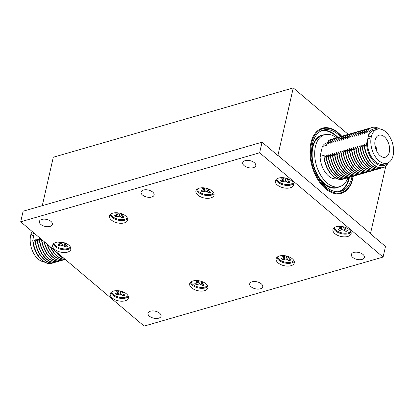 <?xml version="1.0" encoding="UTF-8"?>
<svg xmlns="http://www.w3.org/2000/svg" width="414" height="414" viewBox="0 0 414 414"><rect width="100%" height="100%" fill="white"/><g stroke="black" fill="none" stroke-linecap="round" stroke-linejoin="round"><path stroke-width="0.62" d="M341.747 136.242A33.958 20.607 73.9 0 0 338.233 132.775A33.958 20.607 73.9 0 0 322.449 128.128A33.958 20.607 73.9 0 0 310.014 154.308A33.958 20.607 73.9 0 0 325.518 188.722A33.958 20.607 73.9 0 0 341.302 193.369A33.958 20.607 73.9 0 0 353.297 176.214M339.351 193.768A33.958 20.607 73.9 0 0 341.203 192.707M385.76 166.428L370.499 233.589L277.923 155.374L293.252 87.908L53.287 157.237L42.28 205.68M348.236 134.364L293.252 87.908M322.723 128.738A33.958 20.607 73.9 0 0 320.586 128.826M152.688 192.07A6.691 3.581 12.8 0 1 154.106 195.03A6.691 3.581 12.8 0 1 149.397 197.338A6.691 3.581 12.8 0 1 142.473 195.02A6.691 3.581 12.8 0 1 141.055 192.065A6.691 3.581 12.8 0 1 145.764 189.752A6.691 3.581 12.8 0 1 152.688 192.07M261.312 283.844A6.691 3.581 12.8 0 1 262.73 286.804A6.691 3.581 12.8 0 1 258.02 289.112A6.691 3.581 12.8 0 1 251.096 286.793A6.691 3.581 12.8 0 1 249.678 283.838A6.691 3.581 12.8 0 1 254.387 281.525A6.691 3.581 12.8 0 1 261.312 283.844M362.995 254.465A6.691 3.581 12.8 0 1 364.408 257.425A6.691 3.581 12.8 0 1 359.699 259.733A6.691 3.581 12.8 0 1 352.775 257.42A6.691 3.581 12.8 0 1 351.357 254.46A6.691 3.581 12.8 0 1 356.071 252.147A6.691 3.581 12.8 0 1 362.995 254.465M159.633 313.217A6.691 3.581 12.8 0 1 161.051 316.177A6.691 3.581 12.8 0 1 156.342 318.49A6.691 3.581 12.8 0 1 149.418 316.172A6.691 3.581 12.8 0 1 148 313.212A6.691 3.581 12.8 0 1 152.709 310.904A6.691 3.581 12.8 0 1 159.633 313.217M51.01 221.449A6.691 3.581 12.8 0 1 52.423 224.404A6.691 3.581 12.8 0 1 47.713 226.717A6.691 3.581 12.8 0 1 40.789 224.398A6.691 3.581 12.8 0 1 39.377 221.438A6.691 3.581 12.8 0 1 44.086 219.13A6.691 3.581 12.8 0 1 51.01 221.449M254.367 162.692A6.691 3.581 12.8 0 1 255.785 165.652A6.691 3.581 12.8 0 1 251.075 167.96A6.691 3.581 12.8 0 1 244.151 165.647A6.691 3.581 12.8 0 1 242.733 162.686A6.691 3.581 12.8 0 1 247.443 160.373A6.691 3.581 12.8 0 1 254.367 162.692M54.632 249.321A9.32 4.989 -167.2 0 0 64.279 252.55A9.32 4.989 -167.2 0 0 70.841 249.331A9.32 4.989 -167.2 0 0 68.869 245.207A9.32 4.989 -167.2 0 0 59.223 241.983A9.32 4.989 -167.2 0 0 52.661 245.202A9.32 4.989 -167.2 0 0 54.632 249.321M53.344 243.913A9.32 4.989 -167.2 0 0 55.259 246.578A9.32 4.989 -167.2 0 0 70.784 247.877M111.444 220.082A9.32 4.989 -167.2 0 0 121.09 223.306A9.32 4.989 -167.2 0 0 127.652 220.088A9.32 4.989 -167.2 0 0 125.68 215.968A9.32 4.989 -167.2 0 0 116.034 212.739A9.32 4.989 -167.2 0 0 109.472 215.958A9.32 4.989 -167.2 0 0 111.444 220.082M110.15 214.669A9.32 4.989 -167.2 0 0 112.065 217.34A9.32 4.989 -167.2 0 0 127.595 218.633M277.313 184.986A9.32 4.989 -167.2 0 0 286.959 188.215A9.32 4.989 -167.2 0 0 293.521 184.996A9.32 4.989 -167.2 0 0 291.549 180.877A9.32 4.989 -167.2 0 0 281.903 177.647A9.32 4.989 -167.2 0 0 275.341 180.866A9.32 4.989 -167.2 0 0 277.313 184.986M276.019 179.578A9.32 4.989 -167.2 0 0 277.934 182.243A9.32 4.989 -167.2 0 0 293.464 183.542M334.916 233.656A9.32 4.989 -167.2 0 0 344.562 236.88A9.32 4.989 -167.2 0 0 351.124 233.662A9.32 4.989 -167.2 0 0 349.152 229.542A9.32 4.989 -167.2 0 0 339.506 226.313A9.32 4.989 -167.2 0 0 332.944 229.532A9.32 4.989 -167.2 0 0 334.916 233.656M333.622 228.243A9.32 4.989 -167.2 0 0 335.537 230.914A9.32 4.989 -167.2 0 0 351.067 232.207M191.677 287.865A9.32 4.989 -167.2 0 0 201.323 291.094A9.32 4.989 -167.2 0 0 207.885 287.875A9.32 4.989 -167.2 0 0 205.913 283.756A9.32 4.989 -167.2 0 0 196.267 280.526A9.32 4.989 -167.2 0 0 189.705 283.745A9.32 4.989 -167.2 0 0 191.677 287.865M190.388 282.457A9.32 4.989 -167.2 0 0 192.303 285.127A9.32 4.989 -167.2 0 0 207.828 286.421M112.235 297.992A9.32 4.989 -167.2 0 0 121.882 301.216A9.32 4.989 -167.2 0 0 128.443 297.997A9.32 4.989 -167.2 0 0 126.472 293.878A9.32 4.989 -167.2 0 0 116.826 290.649A9.32 4.989 -167.2 0 0 110.264 293.868A9.32 4.989 -167.2 0 0 112.235 297.992M110.947 292.579A9.32 4.989 -167.2 0 0 112.862 295.249A9.32 4.989 -167.2 0 0 128.387 296.543M197.871 195.108A9.32 4.989 -167.2 0 0 207.517 198.337A9.32 4.989 -167.2 0 0 214.079 195.118A9.32 4.989 -167.2 0 0 212.108 190.999A9.32 4.989 -167.2 0 0 202.462 187.77A9.32 4.989 -167.2 0 0 195.9 190.989A9.32 4.989 -167.2 0 0 197.871 195.108M196.578 189.7A9.32 4.989 -167.2 0 0 198.492 192.365A9.32 4.989 -167.2 0 0 214.022 193.664M278.104 262.895A9.32 4.989 -167.2 0 0 287.751 266.124A9.32 4.989 -167.2 0 0 294.313 262.906A9.32 4.989 -167.2 0 0 292.341 258.786A9.32 4.989 -167.2 0 0 282.695 255.557A9.32 4.989 -167.2 0 0 276.133 258.776A9.32 4.989 -167.2 0 0 278.104 262.895M276.816 257.487A9.32 4.989 -167.2 0 0 278.731 260.152A9.32 4.989 -167.2 0 0 294.256 261.451M20.7 221.806L144.139 326.092L383.085 257.058L259.645 152.771L20.7 221.806L23.106 211.218L262.052 142.183L277.732 155.431M383.085 257.058L385.491 246.47L370.307 233.646M259.645 152.771L262.052 142.183M43.987 261.829A17.673 10.723 -106.1 0 1 38.274 259.18A17.673 10.723 -106.1 0 1 30.486 236.244L33.891 235.261L32.763 240.239L33.068 243.204L33.42 243.101L34.957 239.608L35.221 239.53L35.273 242.568L37.074 238.997L37.338 238.919L37.389 241.957L39.195 238.381L39.459 238.304L39.511 241.341L40.867 238.842M53.075 262.895A20.809 12.627 -106.1 0 1 52.164 263.221A20.809 12.627 -106.1 0 1 42.492 260.37A20.809 12.627 -106.1 0 1 33.42 243.101M51.988 263.268A20.809 12.627 -106.1 0 1 51.812 263.32A20.809 12.627 -106.1 0 1 42.145 260.473A20.809 12.627 -106.1 0 1 34.253 247.96A20.809 12.627 -106.1 0 1 33.601 245.699A20.809 12.627 -106.1 0 1 33.068 243.204M55.191 262.279A20.809 12.627 -106.1 0 1 54.281 262.605A20.809 12.627 -106.1 0 1 44.614 259.759A20.809 12.627 -106.1 0 1 35.537 242.49M54.146 262.642A20.809 12.627 -106.1 0 1 54.017 262.683A20.809 12.627 -106.1 0 1 44.345 259.837A20.809 12.627 -106.1 0 1 35.273 242.568M57.308 261.669A20.809 12.627 -106.1 0 1 56.397 261.995A20.809 12.627 -106.1 0 1 46.73 259.148A20.809 12.627 -106.1 0 1 37.658 241.879M56.268 262.031A20.809 12.627 -106.1 0 1 56.133 262.072A20.809 12.627 -106.1 0 1 46.466 259.226A20.809 12.627 -106.1 0 1 37.389 241.957M59.43 261.058A20.809 12.627 -106.1 0 1 58.519 261.384A20.809 12.627 -106.1 0 1 48.847 258.538A20.809 12.627 -106.1 0 1 39.775 241.269M58.384 261.42A20.809 12.627 -106.1 0 1 58.255 261.462A20.809 12.627 -106.1 0 1 48.583 258.61A20.809 12.627 -106.1 0 1 39.511 241.341M61.546 260.447A20.809 12.627 -106.1 0 1 60.635 260.773A20.809 12.627 -106.1 0 1 50.969 257.922A20.809 12.627 -106.1 0 1 41.892 240.653L42.207 239.98M60.501 260.81A20.809 12.627 -106.1 0 1 60.372 260.846A20.809 12.627 -106.1 0 1 50.699 258A20.809 12.627 -106.1 0 1 41.628 240.731L41.892 240.653M63.663 259.832A20.809 12.627 -106.1 0 1 62.752 260.158A20.809 12.627 -106.1 0 1 53.085 257.311A20.809 12.627 -106.1 0 1 44.365 241.797M62.623 260.194A20.809 12.627 -106.1 0 1 62.488 260.235A20.809 12.627 -106.1 0 1 52.821 257.389A20.809 12.627 -106.1 0 1 44.019 241.507M65.236 259.433A20.809 12.627 -106.1 0 1 64.874 259.547A20.809 12.627 -106.1 0 1 55.202 256.701A20.809 12.627 -106.1 0 1 47.362 244.332M64.739 259.583A20.809 12.627 -106.1 0 1 64.61 259.625A20.809 12.627 -106.1 0 1 54.938 256.778A20.809 12.627 -106.1 0 1 46.963 243.991M65.003 259.236A20.809 12.627 -106.1 0 1 57.323 256.085A20.809 12.627 -106.1 0 1 50.912 247.329M65.076 259.299A20.809 12.627 -106.1 0 1 57.054 256.162A20.809 12.627 -106.1 0 1 50.425 246.92M63.471 257.943A20.809 12.627 -106.1 0 1 59.44 255.474A20.809 12.627 -106.1 0 1 55.766 251.433M63.823 258.238A20.809 12.627 -106.1 0 1 59.176 255.552A20.809 12.627 -106.1 0 1 55 250.786M47.501 245.559A19.003 11.535 -106.1 0 1 46.948 243.986M45.38 246.17A19.003 11.535 -106.1 0 1 44.013 241.502M43.263 246.78A19.003 11.535 -106.1 0 1 41.85 241.89M41.623 240.627A19.003 11.535 -106.1 0 1 41.447 239.333M41.146 247.396A19.003 11.535 -106.1 0 1 39.734 242.506M39.506 241.238A19.003 11.535 -106.1 0 1 39.195 238.381M39.025 248.007A19.003 11.535 -106.1 0 1 37.612 243.116M37.384 241.848A19.003 11.535 -106.1 0 1 37.074 238.997M36.908 248.617A19.003 11.535 -106.1 0 1 35.495 243.727M35.268 242.459A19.003 11.535 -106.1 0 1 34.957 239.608M34.331 233.325L30.864 234.572A17.673 10.723 -106.1 0 1 32.142 231.473M41.571 239.442L41.628 240.731M34.253 247.96L34.222 247.867A19.003 11.535 -106.1 0 1 33.627 245.797L33.601 245.699M30.486 236.244L30.864 234.572M336.437 137.795A27.034 16.405 73.9 0 0 324.628 134.705A27.034 16.405 73.9 0 0 314.723 155.55A27.034 16.405 73.9 0 0 327.07 182.947A27.034 16.405 73.9 0 0 339.63 186.647A27.034 16.405 73.9 0 0 347.972 177.73M340.453 136.62A31.894 19.354 73.9 0 0 338.098 134.4A31.894 19.354 73.9 0 0 323.277 130.037A31.894 19.354 73.9 0 0 311.592 154.629A31.894 19.354 73.9 0 0 326.16 186.947A31.894 19.354 73.9 0 0 340.981 191.315A31.894 19.354 73.9 0 0 351.998 176.581M337.213 193.856A33.291 20.203 73.9 0 0 337.301 193.83L341.369 192.655A33.291 20.203 73.9 0 0 353.059 176.271M341.514 136.32A33.291 20.203 73.9 0 0 338.362 133.251A33.291 20.203 73.9 0 0 322.889 128.692A33.291 20.203 73.9 0 0 310.691 154.365A33.291 20.203 73.9 0 0 325.896 188.101A33.291 20.203 73.9 0 0 341.369 192.655M376.471 150.686A4.047 2.453 73.9 0 0 374.965 145.474M384.352 136.77A11.452 6.95 73.9 0 0 378.851 135.259A11.452 6.95 73.9 0 0 374.841 144.181A11.452 6.95 73.9 0 0 380.062 155.643A11.452 6.95 73.9 0 0 385.206 157.258A11.452 6.95 73.9 0 0 389.584 148.522A11.452 6.95 73.9 0 0 384.352 136.77M343.056 179.174A20.809 12.627 73.9 0 1 342.927 179.215A20.809 12.627 73.9 0 1 333.254 176.364A20.809 12.627 73.9 0 1 324.183 159.095L324.167 155.245L320.1 156.425A18.64 11.313 73.9 0 0 328.638 176.033A18.64 11.313 73.9 0 0 336.924 178.682M387.111 163.183A17.673 10.723 73.9 0 1 378.898 160.767A17.673 10.723 73.9 0 1 371.115 137.831L367.704 138.814A17.673 10.723 73.9 0 0 375.493 161.75A17.673 10.723 73.9 0 0 383.706 164.172L387.111 163.183A17.673 10.723 73.9 0 0 392.922 156.254L393.3 154.582A17.673 10.723 73.9 0 0 389.398 136.211A17.673 10.723 73.9 0 0 377.299 129.23A17.673 10.723 73.9 0 0 371.493 136.159L368.087 137.143L369.221 132.159A19.003 11.535 73.9 0 1 378.049 129.059M367.704 138.814L366.576 143.798L364.429 147.467A20.809 12.627 73.9 0 0 373.506 164.736A20.809 12.627 73.9 0 0 383.173 167.587A20.809 12.627 73.9 0 0 383.348 167.53M364.781 147.368A20.809 12.627 73.9 0 0 373.852 164.637A20.809 12.627 73.9 0 0 383.524 167.484A20.809 12.627 73.9 0 0 386.588 165.791L388.109 162.805M364.429 147.467L364.377 144.429L364.113 144.507A19.003 11.535 73.9 0 0 364.423 147.363M364.651 148.631A19.003 11.535 73.9 0 0 366.064 153.522M364.113 144.507L362.312 148.083A20.809 12.627 73.9 0 0 371.384 165.352A20.809 12.627 73.9 0 0 381.056 168.198A20.809 12.627 73.9 0 0 381.185 168.156M362.576 148.005A20.809 12.627 73.9 0 0 371.653 165.274A20.809 12.627 73.9 0 0 381.32 168.12A20.809 12.627 73.9 0 0 382.231 167.794M362.312 148.083L362.26 145.045L361.996 145.117A19.003 11.535 73.9 0 0 362.307 147.974M362.535 149.242A19.003 11.535 73.9 0 0 363.947 154.132M361.996 145.117L360.196 148.693A20.809 12.627 73.9 0 0 369.267 165.962A20.809 12.627 73.9 0 0 378.939 168.808A20.809 12.627 73.9 0 0 379.069 168.767M360.459 148.616A20.809 12.627 73.9 0 0 369.531 165.885A20.809 12.627 73.9 0 0 379.203 168.731A20.809 12.627 73.9 0 0 380.114 168.405M360.196 148.693L360.144 145.656L359.875 145.733A19.003 11.535 73.9 0 0 360.19 148.585M360.418 149.852A19.003 11.535 73.9 0 0 361.831 154.743M359.875 145.733L358.074 149.304A20.809 12.627 73.9 0 0 367.151 166.573A20.809 12.627 73.9 0 0 376.818 169.419A20.809 12.627 73.9 0 0 376.952 169.383M358.343 149.226A20.809 12.627 73.9 0 0 367.415 166.495A20.809 12.627 73.9 0 0 377.082 169.347A20.809 12.627 73.9 0 0 377.992 169.021M358.074 149.304L358.022 146.266L357.758 146.344A19.003 11.535 73.9 0 0 358.069 149.2M358.296 150.463A19.003 11.535 73.9 0 0 359.709 155.353M357.758 146.344L355.957 149.915A20.809 12.627 73.9 0 0 365.029 167.184A20.809 12.627 73.9 0 0 374.701 170.035A20.809 12.627 73.9 0 0 374.83 169.994M356.221 149.842A20.809 12.627 73.9 0 0 365.298 167.111A20.809 12.627 73.9 0 0 374.965 169.957A20.809 12.627 73.9 0 0 375.876 169.631M355.957 149.915L355.905 146.877L355.642 146.954A19.003 11.535 73.9 0 0 355.952 149.811M356.18 151.079A19.003 11.535 73.9 0 0 357.592 155.969M355.642 146.954L353.841 150.53A20.809 12.627 73.9 0 0 362.912 167.799A20.809 12.627 73.9 0 0 372.584 170.646A20.809 12.627 73.9 0 0 372.714 170.604M354.105 150.453A20.809 12.627 73.9 0 0 363.176 167.722A20.809 12.627 73.9 0 0 372.848 170.568A20.809 12.627 73.9 0 0 373.759 170.242M353.841 150.53L353.789 147.493L353.52 147.57A19.003 11.535 73.9 0 0 353.83 150.422M354.063 151.69A19.003 11.535 73.9 0 0 355.476 156.58M353.52 147.57L351.719 151.141A20.809 12.627 73.9 0 0 360.796 168.41A20.809 12.627 73.9 0 0 370.463 171.256A20.809 12.627 73.9 0 0 370.597 171.215M351.988 151.063A20.809 12.627 73.9 0 0 361.06 168.332A20.809 12.627 73.9 0 0 370.727 171.179A20.809 12.627 73.9 0 0 371.637 170.853M351.719 151.141L351.667 148.103L351.403 148.181A19.003 11.535 73.9 0 0 351.714 151.032M351.941 152.3A19.003 11.535 73.9 0 0 353.354 157.191M351.403 148.181L349.602 151.752A20.809 12.627 73.9 0 0 358.674 169.021A20.809 12.627 73.9 0 0 368.346 171.867A20.809 12.627 73.9 0 0 368.476 171.831M349.866 151.674A20.809 12.627 73.9 0 0 358.938 168.943A20.809 12.627 73.9 0 0 368.61 171.794A20.809 12.627 73.9 0 0 369.521 171.468M349.602 151.752L349.551 148.714L349.287 148.792A19.003 11.535 73.9 0 0 349.597 151.648M349.825 152.911A19.003 11.535 73.9 0 0 351.238 157.801M349.287 148.792L347.486 152.362A20.809 12.627 73.9 0 0 356.557 169.631A20.809 12.627 73.9 0 0 366.23 172.483A20.809 12.627 73.9 0 0 366.359 172.441M347.75 152.29A20.809 12.627 73.9 0 0 356.821 169.559A20.809 12.627 73.9 0 0 366.493 172.405A20.809 12.627 73.9 0 0 367.399 172.079M347.486 152.362L347.434 149.33L347.165 149.402A19.003 11.535 73.9 0 0 347.475 152.259M347.708 153.527A19.003 11.535 73.9 0 0 349.121 158.417M347.165 149.402L345.364 152.978A20.809 12.627 73.9 0 0 354.441 170.247A20.809 12.627 73.9 0 0 364.108 173.093A20.809 12.627 73.9 0 0 364.242 173.052M345.633 152.901A20.809 12.627 73.9 0 0 354.705 170.17A20.809 12.627 73.9 0 0 364.372 173.016A20.809 12.627 73.9 0 0 365.283 172.69M345.364 152.978L345.312 149.94L345.048 150.018A19.003 11.535 73.9 0 0 345.359 152.869M345.586 154.137A19.003 11.535 73.9 0 0 346.999 159.028M345.048 150.018L343.247 153.589A20.809 12.627 73.9 0 0 352.319 170.858A20.809 12.627 73.9 0 0 361.991 173.704A20.809 12.627 73.9 0 0 362.121 173.668M343.511 153.511A20.809 12.627 73.9 0 0 352.583 170.78A20.809 12.627 73.9 0 0 362.255 173.626A20.809 12.627 73.9 0 0 363.166 173.3M343.247 153.589L343.196 150.551L342.932 150.629A19.003 11.535 73.9 0 0 343.242 153.48M343.47 154.748A19.003 11.535 73.9 0 0 344.883 159.638M342.932 150.629L341.131 154.199A20.809 12.627 73.9 0 0 350.203 171.468A20.809 12.627 73.9 0 0 359.869 174.315A20.809 12.627 73.9 0 0 360.004 174.278M341.395 154.122A20.809 12.627 73.9 0 0 350.467 171.391A20.809 12.627 73.9 0 0 360.139 174.242A20.809 12.627 73.9 0 0 361.044 173.916M341.131 154.199L341.079 151.162L340.81 151.239A19.003 11.535 73.9 0 0 341.12 154.096M341.353 155.359A19.003 11.535 73.9 0 0 342.766 160.254M340.81 151.239L339.009 154.815A20.809 12.627 73.9 0 0 348.086 172.079A20.809 12.627 73.9 0 0 357.753 174.931A20.809 12.627 73.9 0 0 357.887 174.889M339.278 154.738A20.809 12.627 73.9 0 0 348.35 172.007A20.809 12.627 73.9 0 0 358.017 174.853A20.809 12.627 73.9 0 0 358.928 174.527M339.009 154.815L338.957 151.778L338.693 151.85A19.003 11.535 73.9 0 0 339.004 154.707M339.232 155.974A19.003 11.535 73.9 0 0 340.644 160.865M338.693 151.85L336.892 155.426A20.809 12.627 73.9 0 0 345.964 172.695A20.809 12.627 73.9 0 0 355.636 175.541A20.809 12.627 73.9 0 0 355.766 175.5M337.156 155.348A20.809 12.627 73.9 0 0 346.228 172.617A20.809 12.627 73.9 0 0 355.9 175.464A20.809 12.627 73.9 0 0 356.811 175.138M336.892 155.426L336.841 152.388L336.577 152.466A19.003 11.535 73.9 0 0 336.887 155.317M337.115 156.585A19.003 11.535 73.9 0 0 338.528 161.476M336.577 152.466L334.776 156.037A20.809 12.627 73.9 0 0 343.848 173.306A20.809 12.627 73.9 0 0 353.515 176.152A20.809 12.627 73.9 0 0 353.649 176.116M335.04 155.959A20.809 12.627 73.9 0 0 344.112 173.228A20.809 12.627 73.9 0 0 353.784 176.074A20.809 12.627 73.9 0 0 354.689 175.748M334.776 156.037L334.724 152.999L334.455 153.076A19.003 11.535 73.9 0 0 334.766 155.933M334.998 157.196A19.003 11.535 73.9 0 0 336.411 162.086M334.455 153.076L332.654 156.647A20.809 12.627 73.9 0 0 341.731 173.916A20.809 12.627 73.9 0 0 351.398 176.762A20.809 12.627 73.9 0 0 351.533 176.726M332.923 156.575A20.809 12.627 73.9 0 0 341.995 173.839A20.809 12.627 73.9 0 0 351.662 176.69A20.809 12.627 73.9 0 0 352.573 176.364M332.654 156.647L332.602 153.61L332.339 153.687A19.003 11.535 73.9 0 0 332.649 156.544M332.877 157.812A19.003 11.535 73.9 0 0 334.289 162.702M332.339 153.687L330.538 157.263A20.809 12.627 73.9 0 0 339.609 174.532A20.809 12.627 73.9 0 0 349.281 177.378A20.809 12.627 73.9 0 0 349.411 177.337M330.802 157.185A20.809 12.627 73.9 0 0 339.873 174.454A20.809 12.627 73.9 0 0 349.545 177.301A20.809 12.627 73.9 0 0 350.456 176.975M330.538 157.263L330.486 154.225L330.222 154.298A19.003 11.535 73.9 0 0 330.532 157.154M330.76 158.422A19.003 11.535 73.9 0 0 332.173 163.313M330.222 154.298L328.421 157.874A20.809 12.627 73.9 0 0 337.493 175.143A20.809 12.627 73.9 0 0 347.16 177.989A20.809 12.627 73.9 0 0 347.294 177.948M328.685 157.796A20.809 12.627 73.9 0 0 337.757 175.065A20.809 12.627 73.9 0 0 347.429 177.911A20.809 12.627 73.9 0 0 348.334 177.585M328.421 157.874L328.369 154.836L328.1 154.914A19.003 11.535 73.9 0 0 328.411 157.765M328.644 159.033A19.003 11.535 73.9 0 0 330.056 163.923M328.1 154.914L326.299 158.484A20.809 12.627 73.9 0 0 335.376 175.753A20.809 12.627 73.9 0 0 345.043 178.6A20.809 12.627 73.9 0 0 345.178 178.563M326.568 158.407A20.809 12.627 73.9 0 0 335.64 175.676A20.809 12.627 73.9 0 0 345.307 178.522A20.809 12.627 73.9 0 0 346.218 178.196M326.299 158.484L326.248 155.447L325.984 155.524A19.003 11.535 73.9 0 0 326.294 158.381M326.522 159.644A19.003 11.535 73.9 0 0 327.935 164.534M324.183 159.095L324.447 159.023A20.809 12.627 73.9 0 0 333.518 176.292A20.809 12.627 73.9 0 0 343.19 179.138A20.809 12.627 73.9 0 0 344.101 178.812M379.798 128.997A20.809 12.627 73.9 0 0 371.974 127.507A20.809 12.627 73.9 0 0 368.91 129.199L369.221 132.159M367.259 132.221A19.003 11.535 73.9 0 0 366.757 132.873L368.91 129.199M370.711 127.931A20.809 12.627 73.9 0 0 369.769 128.143A20.809 12.627 73.9 0 0 366.706 129.836L366.757 132.873M365.138 132.832A19.003 11.535 73.9 0 0 364.641 133.484L366.706 129.836M368.595 128.547A20.809 12.627 73.9 0 0 367.653 128.754A20.809 12.627 73.9 0 0 364.589 130.446L364.641 133.484M363.021 133.443A19.003 11.535 73.9 0 0 362.519 134.095L364.589 130.446M366.478 129.158A20.809 12.627 73.9 0 0 365.531 129.365A20.809 12.627 73.9 0 0 362.467 131.057L362.519 134.095M360.904 134.058A19.003 11.535 73.9 0 0 360.403 134.71L362.467 131.057M364.356 129.768A20.809 12.627 73.9 0 0 363.414 129.98A20.809 12.627 73.9 0 0 360.351 131.673L360.403 134.71M358.783 134.669A19.003 11.535 73.9 0 0 358.286 135.321L360.351 131.673M362.24 130.379A20.809 12.627 73.9 0 0 361.298 130.591A20.809 12.627 73.9 0 0 358.234 132.283L358.286 135.321M356.666 135.28A19.003 11.535 73.9 0 0 356.164 135.932L358.234 132.283M360.123 130.995A20.809 12.627 73.9 0 0 359.176 131.202A20.809 12.627 73.9 0 0 356.112 132.894L356.164 135.932M354.55 135.89A19.003 11.535 73.9 0 0 354.048 136.542L356.112 132.894M358.001 131.605A20.809 12.627 73.9 0 0 357.059 131.812A20.809 12.627 73.9 0 0 353.996 133.505L354.048 136.542M352.428 136.506A19.003 11.535 73.9 0 0 351.931 137.158L353.996 133.505M355.885 132.216A20.809 12.627 73.9 0 0 354.943 132.428A20.809 12.627 73.9 0 0 351.879 134.12L351.931 137.158M350.311 137.117A19.003 11.535 73.9 0 0 349.809 137.769L351.879 134.12M353.768 132.832A20.809 12.627 73.9 0 0 352.821 133.039A20.809 12.627 73.9 0 0 349.758 134.731L349.809 137.769M348.195 137.727A19.003 11.535 73.9 0 0 347.693 138.379L349.758 134.731M351.646 133.443A20.809 12.627 73.9 0 0 350.705 133.65A20.809 12.627 73.9 0 0 347.641 135.342L347.693 138.379M346.073 138.338A19.003 11.535 73.9 0 0 345.576 138.99L347.641 135.342M349.53 134.053A20.809 12.627 73.9 0 0 348.588 134.26A20.809 12.627 73.9 0 0 345.524 135.952L345.576 138.99M343.956 138.954A19.003 11.535 73.9 0 0 343.454 139.606L345.524 135.952M347.413 134.664A20.809 12.627 73.9 0 0 346.466 134.876A20.809 12.627 73.9 0 0 343.403 136.568L343.454 139.606M341.84 139.565A19.003 11.535 73.9 0 0 341.338 140.217L343.403 136.568M345.292 135.28A20.809 12.627 73.9 0 0 344.35 135.487A20.809 12.627 73.9 0 0 341.286 137.179L341.338 140.217M339.718 140.175A19.003 11.535 73.9 0 0 339.221 140.827L341.286 137.179M343.175 135.89A20.809 12.627 73.9 0 0 342.233 136.097A20.809 12.627 73.9 0 0 339.169 137.79L339.221 140.827M337.601 140.791A19.003 11.535 73.9 0 0 337.099 141.438L339.169 137.79M341.058 136.501A20.809 12.627 73.9 0 0 340.111 136.713A20.809 12.627 73.9 0 0 337.048 138.4L337.099 141.438M335.485 141.402A19.003 11.535 73.9 0 0 334.983 142.054L337.048 138.4M338.937 137.112A20.809 12.627 73.9 0 0 337.995 137.324A20.809 12.627 73.9 0 0 334.931 139.016L334.983 142.054M333.363 142.012A19.003 11.535 73.9 0 0 332.866 142.664L334.931 139.016M336.82 137.727A20.809 12.627 73.9 0 0 335.878 137.934A20.809 12.627 73.9 0 0 332.815 139.627L332.866 142.664M331.247 142.623A19.003 11.535 73.9 0 0 330.745 143.275L332.815 139.627M334.703 138.338A20.809 12.627 73.9 0 0 333.756 138.545A20.809 12.627 73.9 0 0 330.693 140.237L330.745 143.275M329.13 143.239A19.003 11.535 73.9 0 0 328.628 143.886L330.693 140.237M332.582 138.949A20.809 12.627 73.9 0 0 331.64 139.161A20.809 12.627 73.9 0 0 328.576 140.853L328.628 143.886M331.51 139.197A20.809 12.627 73.9 0 0 331.376 139.233A20.809 12.627 73.9 0 0 328.312 140.926L328.576 140.853M333.627 138.587A20.809 12.627 73.9 0 0 333.493 138.623A20.809 12.627 73.9 0 0 330.429 140.315M335.744 137.976A20.809 12.627 73.9 0 0 335.614 138.012A20.809 12.627 73.9 0 0 332.546 139.704M337.865 137.36A20.809 12.627 73.9 0 0 337.731 137.401A20.809 12.627 73.9 0 0 334.667 139.094M339.982 136.749A20.809 12.627 73.9 0 0 339.847 136.786A20.809 12.627 73.9 0 0 336.784 138.478M342.099 136.139A20.809 12.627 73.9 0 0 341.969 136.175A20.809 12.627 73.9 0 0 338.9 137.867M344.22 135.528A20.809 12.627 73.9 0 0 344.086 135.564A20.809 12.627 73.9 0 0 341.022 137.257M346.337 134.912A20.809 12.627 73.9 0 0 346.202 134.954A20.809 12.627 73.9 0 0 343.139 136.641M348.453 134.302A20.809 12.627 73.9 0 0 348.324 134.338A20.809 12.627 73.9 0 0 345.255 136.03M350.575 133.691A20.809 12.627 73.9 0 0 350.441 133.727A20.809 12.627 73.9 0 0 347.377 135.419M352.692 133.08A20.809 12.627 73.9 0 0 352.557 133.117A20.809 12.627 73.9 0 0 349.494 134.809M354.808 132.464A20.809 12.627 73.9 0 0 354.679 132.501A20.809 12.627 73.9 0 0 351.61 134.193M356.93 131.854A20.809 12.627 73.9 0 0 356.796 131.89A20.809 12.627 73.9 0 0 353.732 133.582M359.047 131.243A20.809 12.627 73.9 0 0 358.912 131.279A20.809 12.627 73.9 0 0 355.849 132.972M361.163 130.633A20.809 12.627 73.9 0 0 361.034 130.669A20.809 12.627 73.9 0 0 357.965 132.361M363.285 130.017A20.809 12.627 73.9 0 0 363.15 130.053A20.809 12.627 73.9 0 0 360.087 131.745M365.402 129.406A20.809 12.627 73.9 0 0 365.267 129.442A20.809 12.627 73.9 0 0 362.203 131.135M367.518 128.795A20.809 12.627 73.9 0 0 367.389 128.832A20.809 12.627 73.9 0 0 364.32 130.524M369.64 128.18A20.809 12.627 73.9 0 0 369.505 128.221A20.809 12.627 73.9 0 0 366.442 129.913M371.798 127.559A20.809 12.627 73.9 0 0 371.622 127.605A20.809 12.627 73.9 0 0 368.558 129.297M377.299 129.23L373.894 130.213A17.673 10.723 73.9 0 0 368.087 137.143M327.546 142.592L326.956 142.763A18.64 11.313 73.9 0 0 322.351 146.504L326.418 145.33L328.312 140.926M325.984 155.524L324.447 159.023M366.576 143.798A19.003 11.535 73.9 0 0 374.841 162.5A19.003 11.535 73.9 0 0 387.835 162.93M371.115 137.831L371.493 136.159M376.135 149.889A3.379 2.049 73.9 0 0 375.105 146.328M322.889 128.692L318.821 129.867A33.291 20.203 73.9 0 0 318.733 129.892M320.1 156.425L322.351 146.504M284.17 177.808L282.576 180.256L282.084 181.782L285.21 181.032L288.382 182.755A5.817 3.11 -167.2 0 0 289.981 182.103L288.387 180.985L287.72 180.012L288.667 179.107M281.142 177.668L282.643 179.231L282.006 180.002L280.449 180.639A5.817 3.11 -167.2 0 0 281.184 181.244A5.817 3.11 -167.2 0 0 282.084 181.782M282.576 180.256A5.377 2.877 12.8 0 1 282.053 179.95M293.107 182.693A8.72 4.668 12.8 0 1 279.186 182.056A8.72 4.668 12.8 0 1 276.707 178.967M285.893 178.155L284.097 177.803M288.605 181.141A5.377 2.877 12.8 0 1 288.491 181.166L288.382 182.755M287.601 178.677L286.788 181.637M285.82 178.16L285.21 181.032M284.164 177.829L283.642 181.151M287.859 178.77L287.72 180.012M283.171 177.699L282.643 179.231M282.162 177.647L281.975 178.253M284.961 255.717L283.367 258.165L282.876 259.697L286.002 258.941L289.174 260.665A5.817 3.11 -167.2 0 0 290.773 260.013L288.511 257.922L289.464 257.016M281.934 255.578L283.44 257.141L282.803 257.912L281.246 258.548A5.817 3.11 -167.2 0 0 281.981 259.154A5.817 3.11 -167.2 0 0 282.876 259.697M283.367 258.165A5.377 2.877 12.8 0 1 282.845 257.86M293.899 260.603A8.72 4.668 12.8 0 1 279.978 259.966A8.72 4.668 12.8 0 1 277.499 256.877M286.685 256.064L284.894 255.712M289.396 259.05A5.377 2.877 12.8 0 1 289.282 259.076L289.174 260.665M288.398 256.587L287.585 259.547M286.612 256.069L286.002 258.941M284.956 255.738L284.434 259.06M288.651 256.68L288.511 257.922M283.968 255.609L283.44 257.141M282.953 255.557L282.767 256.162M204.728 187.93L203.134 190.378L202.643 191.91L205.768 191.154L208.941 192.877A5.817 3.11 -167.2 0 0 210.54 192.231L208.946 191.108L208.278 190.135L209.23 189.229M201.701 187.79L203.202 189.353L202.565 190.129L201.007 190.761A5.817 3.11 -167.2 0 0 201.742 191.366A5.817 3.11 -167.2 0 0 202.643 191.91M203.134 190.378A5.377 2.877 12.8 0 1 202.612 190.073M213.665 192.815A8.72 4.668 12.8 0 1 199.745 192.179A8.72 4.668 12.8 0 1 197.266 189.089M206.451 188.277L204.656 187.925M209.163 191.263A5.377 2.877 12.8 0 1 209.049 191.289L208.941 192.877M208.159 188.8L207.347 191.76M206.379 188.282L205.768 191.154M204.723 187.951L204.2 191.273M208.418 188.893L208.278 190.135M203.735 187.821L203.202 189.353M202.72 187.775L202.534 188.375M119.092 290.814L117.498 293.257L117.007 294.789L120.132 294.033L123.305 295.756A5.817 3.11 -167.2 0 0 124.904 295.11L123.315 293.992L122.647 293.014L123.595 292.113M116.065 290.669L117.571 292.232L116.934 293.009L115.377 293.64A5.817 3.11 -167.2 0 0 116.111 294.245A5.817 3.11 -167.2 0 0 117.007 294.789M117.498 293.257A5.377 2.877 12.8 0 1 116.976 292.957M128.029 295.694A8.72 4.668 12.8 0 1 114.114 295.058A8.72 4.668 12.8 0 1 111.635 291.974M120.816 291.156L119.025 290.809M123.527 294.142A5.377 2.877 12.8 0 1 123.419 294.168L123.305 295.756M122.528 291.679L121.716 294.639M120.743 291.161L120.132 294.033M119.092 290.835L118.564 294.152M122.782 291.777L122.647 293.014M118.099 290.706L117.571 292.232M117.09 290.654L116.898 291.254M198.534 280.692L196.94 283.135L196.448 284.666L199.574 283.911L202.746 285.634A5.817 3.11 -167.2 0 0 204.345 284.987L202.756 283.869L202.084 282.891L203.036 281.991M195.506 280.547L197.012 282.11L196.376 282.886L194.818 283.518A5.817 3.11 -167.2 0 0 195.553 284.123A5.817 3.11 -167.2 0 0 196.448 284.666M196.94 283.135A5.377 2.877 12.8 0 1 196.417 282.829M207.471 285.572A8.72 4.668 12.8 0 1 193.55 284.935A8.72 4.668 12.8 0 1 191.071 281.846M200.257 281.034L198.466 280.687M202.969 284.02A5.377 2.877 12.8 0 1 202.855 284.045L202.746 285.634M201.97 281.556L201.157 284.516M200.185 281.039L199.574 283.911M198.529 280.708L198.006 284.03M202.223 281.649L202.084 282.891M197.54 280.583L197.012 282.11M196.526 280.532L196.339 281.132M341.773 226.479L340.179 228.921L339.687 230.453L342.813 229.698L345.985 231.421A5.817 3.11 -167.2 0 0 347.584 230.774L345.99 229.656L345.323 228.678L346.275 227.778M338.745 226.334L340.246 227.897L339.609 228.673L338.052 229.304A5.817 3.11 -167.2 0 0 338.787 229.91A5.817 3.11 -167.2 0 0 339.687 230.453M340.179 228.921A5.377 2.877 12.8 0 1 339.656 228.621M350.71 231.359A8.72 4.668 12.8 0 1 336.789 230.722A8.72 4.668 12.8 0 1 334.31 227.638M343.496 226.82L341.7 226.474M346.207 229.806A5.377 2.877 12.8 0 1 346.094 229.832L345.985 231.421M345.204 227.343L344.391 230.303M343.423 226.825L342.813 229.698M341.767 226.499L341.245 229.822M345.462 227.441L345.323 228.678M340.779 226.37L340.246 227.897M339.765 226.318L339.578 226.919M61.489 242.143L59.895 244.591L59.404 246.118L62.53 245.367L65.702 247.091A5.817 3.11 -167.2 0 0 67.301 246.439L65.039 244.348L65.992 243.442M58.462 242.004L59.963 243.567L59.331 244.338L57.769 244.974A5.817 3.11 -167.2 0 0 58.509 245.58A5.817 3.11 -167.2 0 0 59.404 246.118M59.895 244.591A5.377 2.877 12.8 0 1 59.373 244.286M70.427 247.029A8.72 4.668 12.8 0 1 56.506 246.392A8.72 4.668 12.8 0 1 54.027 243.303M63.213 242.49L61.422 242.138M65.924 245.476A5.377 2.877 12.8 0 1 65.81 245.502L65.702 247.091M64.926 243.013L64.113 245.973M63.14 242.495L62.53 245.367M61.484 242.164L60.961 245.486M65.179 243.106L65.039 244.348M60.496 242.035L59.963 243.567M59.481 241.983L59.295 242.588M118.3 212.905L116.707 215.347L116.215 216.879L119.341 216.124L122.513 217.847A5.817 3.11 -167.2 0 0 124.112 217.2L122.518 216.082L121.851 215.104L122.803 214.204M115.273 212.76L116.774 214.323L116.137 215.099L114.58 215.73A5.817 3.11 -167.2 0 0 115.315 216.336A5.817 3.11 -167.2 0 0 116.215 216.879M116.707 215.347A5.377 2.877 12.8 0 1 116.184 215.042M127.238 217.785A8.72 4.668 12.8 0 1 113.317 217.148A8.72 4.668 12.8 0 1 110.838 214.059M120.024 213.246L118.228 212.899M122.735 216.232A5.377 2.877 12.8 0 1 122.622 216.258L122.513 217.847M121.732 213.769L120.919 216.729M119.951 213.251L119.341 216.124M118.295 212.92L117.773 216.243M121.99 213.862L121.851 215.104M117.307 212.796L116.774 214.323M116.293 212.744L116.106 213.345M324.628 134.705L322.082 135.44A27.034 16.405 73.9 0 0 312.182 156.285A27.034 16.405 73.9 0 0 324.529 183.681A27.034 16.405 73.9 0 0 337.089 187.376L339.63 186.647M324.312 134.798A27.365 16.607 73.9 0 0 311.721 156.43M317.129 175.153A27.365 16.607 73.9 0 0 324.209 184.028A27.365 16.607 73.9 0 0 339.314 186.735M337.902 137.35A31.894 19.354 73.9 0 0 335.557 135.135A31.894 19.354 73.9 0 0 322.025 130.477M337.4 137.505A31.557 19.153 73.9 0 0 335.242 135.481A31.557 19.153 73.9 0 0 320.69 131.129M339.687 191.61A31.894 19.354 73.9 0 0 349.452 177.327M338.207 191.77A31.557 19.153 73.9 0 0 348.945 177.466M52.164 263.221L51.812 263.32M54.281 262.605L54.017 262.683M56.397 261.995L56.133 262.072M58.519 261.384L58.255 261.462M60.635 260.773L60.372 260.846M62.752 260.158L62.488 260.235M64.874 259.547L64.61 259.625M331.376 139.233L331.64 139.161M333.493 138.623L333.756 138.545M335.614 138.012L335.878 137.934M337.731 137.401L337.995 137.324M339.847 136.786L340.111 136.713M341.969 136.175L342.233 136.097M344.086 135.564L344.35 135.487M346.202 134.954L346.466 134.876M348.324 134.338L348.588 134.26M350.441 133.727L350.705 133.65M352.557 133.117L352.821 133.039M354.679 132.501L354.943 132.428M356.796 131.89L357.059 131.812M358.912 131.279L359.176 131.202M361.034 130.669L361.298 130.591M363.15 130.053L363.414 129.98M365.267 129.442L365.531 129.365M367.389 128.832L367.653 128.754M369.505 128.221L369.769 128.143M371.622 127.605L371.974 127.507M342.927 179.215L343.19 179.138M345.043 178.6L345.307 178.522M347.16 177.989L347.429 177.911M349.281 177.378L349.545 177.301M351.398 176.762L351.662 176.69M353.515 176.152L353.784 176.074M355.636 175.541L355.9 175.464M357.753 174.931L358.017 174.853M359.869 174.315L360.139 174.242M361.991 173.704L362.255 173.626M364.108 173.093L364.372 173.016M366.23 172.483L366.493 172.405M368.346 171.867L368.61 171.794M370.463 171.256L370.727 171.179M372.584 170.646L372.848 170.568M374.701 170.035L374.965 169.957M376.818 169.419L377.082 169.347M378.939 168.808L379.203 168.731M381.056 168.198L381.32 168.12M383.173 167.587L383.524 167.484"/></g></svg>
